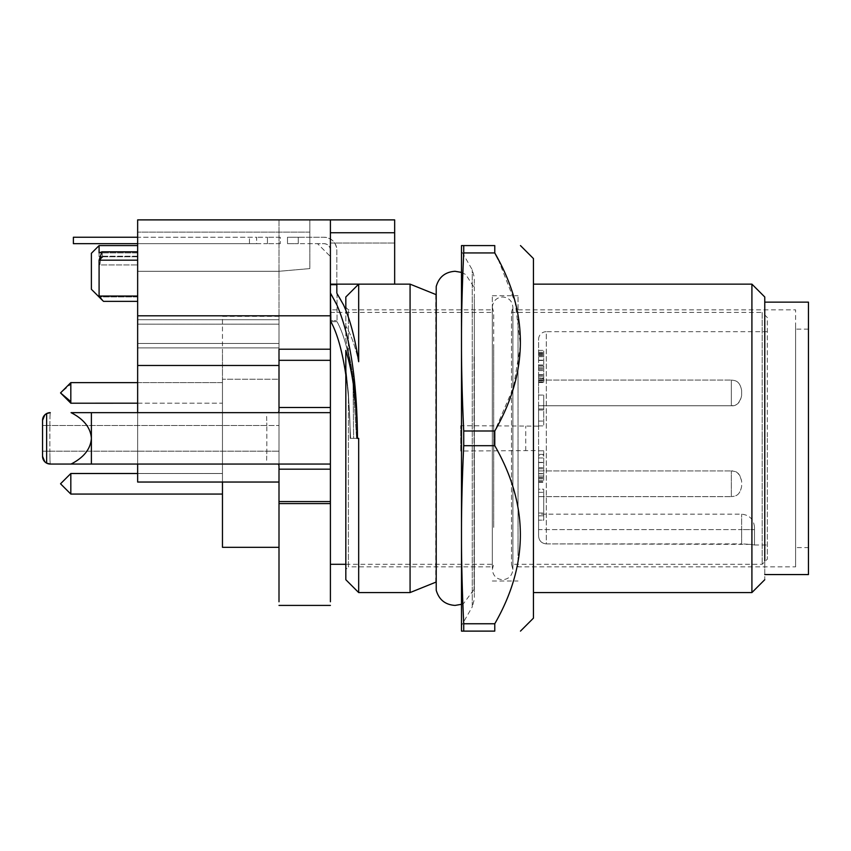 <?xml version="1.0" encoding="UTF-8"?>
<svg xmlns="http://www.w3.org/2000/svg" width="851" height="851" viewBox="0 0 851 851"><rect width="100%" height="100%" fill="white"/><g stroke="black" fill="none" stroke-linecap="round" stroke-linejoin="round"><path stroke-width="0.64" stroke-dasharray="4.25 3.19" d="M222.462 492.059L222.462 379.238L279 379.238L279 316.359L279 379.238L222.462 379.238L222.462 350.176L222.462 482.038L137.649 482.038L137.649 219.888L137.649 322.295L137.649 219.888L137.649 271.288L137.649 219.888L279 219.888L279 319.731L279 219.888L137.649 219.888L394.662 219.888L394.662 284.138L394.662 219.888L309.849 219.888L394.662 219.888L394.662 284.138L330.401 284.138L330.401 219.888L330.401 320.582C330.401 306.296 330.401 306.296 330.401 320.582C330.401 306.296 330.401 306.296 330.401 320.582L330.401 256.513L317.551 243.663L309.849 243.663L309.849 219.888L309.849 268.597L279 271.288L137.649 271.288L137.649 232.1L137.649 271.288L279 271.288L309.849 268.597L309.849 243.663L317.551 243.663L298.275 243.663L298.275 237.238L287.489 237.238L287.489 243.663L298.275 243.663L287.489 243.663L287.489 237.238L298.275 237.238L298.275 243.663L298.275 237.238L323.976 237.238L298.275 237.238L298.275 243.663L317.551 243.663L330.401 256.513L330.401 243.024L330.401 284.138L394.662 284.138L330.401 284.138M279 316.359L222.462 316.359L222.462 350.176M279 465.667L279 349.197L279 513.493L279 482.038L137.649 482.038L137.649 324.178L279 324.178L137.649 324.178L137.649 322.295L137.649 347.921L279 347.921L279 319.731L279 347.921L137.649 347.921L137.649 482.038L222.462 482.038L222.462 494.069L222.462 473.507L137.649 473.507M222.462 513.493L222.462 547.31M222.462 393.215L222.462 392.619L222.462 393.215M222.462 473.816L222.462 493.761M222.462 384.248L222.462 401.587L222.462 382.631L70.824 382.631L70.824 401.587M222.462 401.587L222.462 403.193L70.824 403.193L60.538 392.917L70.824 384.248M279 219.888L137.649 219.888L279 219.888M279 271.288L137.649 271.288L279 271.288M279 482.038L222.462 482.038L279 482.038L279 365.473L137.649 365.473M279 513.493L279 547.31M70.824 492.059L70.824 473.507L70.824 494.069L222.462 494.069M70.824 392.619L70.824 393.215M70.824 493.761L70.824 473.507L222.462 473.507M137.649 464.05L137.649 412.65M137.649 256.779L99.088 256.779L99.088 245.588L137.649 245.588L137.649 252.896L99.088 252.896L99.088 245.588L99.088 256.779L101.248 256.204L137.649 256.204L137.649 256.779L99.088 256.779L101.248 256.204L99.865 264.618L99.088 264.948L137.649 264.948L99.088 264.948L99.088 271.288L99.088 260.172L137.649 260.172M137.649 252.439L137.649 251.811L101.95 251.811L99.088 252.896L137.649 252.896M137.649 296.818L137.649 301.36L137.649 296.914L99.088 296.914L103.567 301.36L137.649 301.36M279 365.473L279 349.197L330.401 349.197L330.401 601.774L330.401 503.579L279 503.579L279 465.561L278.351 464.05L71.069 464.05C83.855 457.498 90.632 448.934 91.387 438.35C90.632 427.766 83.855 419.203 71.069 412.65L278.351 412.65L91.387 412.65L91.387 464.05L71.069 464.05M330.401 349.197L330.401 219.888M330.401 438.35L330.401 563.788L330.401 438.35M330.401 243.024L394.662 243.024L330.401 243.024M309.849 232.1L137.649 232.1L309.849 232.1M137.649 243.663L249.449 243.663L73.388 243.663L73.388 237.238L256.64 237.238L256.64 243.663L267.437 243.663L267.437 237.238L256.64 237.238L267.437 237.238L267.437 243.663L256.64 243.663L256.64 237.238L137.649 237.238M102.599 256.779L101.95 251.811M99.088 296.031L99.088 271.288L99.088 296.914L102.684 300.584L99.088 296.031L137.649 296.031M279 503.579L279 601.774L279 503.579M279 411.033L279 465.699M137.649 256.204L101.248 256.204L99.865 264.618L99.088 264.948L99.088 296.914L137.649 296.914M330.401 284.681L336.826 284.681L336.826 250.088C336.071 242.29 331.794 238.003 323.976 237.238A12.85 12.85 0 0 1 336.826 250.088L336.826 284.138M330.401 250.088C330.018 246.184 327.869 244.035 323.976 243.663L317.551 243.663L323.976 243.663A6.425 6.425 0 0 1 330.401 250.088M410.076 592.562L410.076 284.138M358.675 592.562L358.675 438.35L357.058 438.35C356.718 402.034 352.974 372.717 345.825 350.41L345.825 579.712M345.825 374.887A128.512 33.263 90 0 1 350.165 438.35L350.165 438.35A128.512 33.263 90 0 0 330.848 321.678L330.848 294.191C346.495 315.444 357.707 375.419 357.494 438.35M336.826 292.967L336.826 284.681M394.662 284.138L358.675 284.138L358.675 361.696C355.165 346.049 350.878 334.156 345.825 326.05C350.878 334.156 355.165 346.049 358.675 361.696C353.59 329.422 346.378 306.711 337.049 293.574L337.049 321.678C344.187 334.73 349.516 354.92 353.037 382.248L356.569 438.35L353.037 382.248L353.633 438.35L357.26 438.35C357.143 405.512 354.186 376.823 348.399 352.303C354.186 376.823 357.143 405.501 357.26 438.35L353.633 438.35L353.037 382.248C349.516 354.931 344.187 334.741 337.049 321.678L330.848 321.678L330.401 320.582L334.007 320.582L330.401 320.582M337.049 293.574L337.049 321.678L336.826 320.582L334.007 320.582L336.826 320.582L337.049 321.678L330.848 321.678M330.401 412.65L91.387 412.65L91.387 464.05L330.401 464.05M43.656 460.317L46.645 463.146L50.262 464.05L49.975 460.285L50.262 464.05L278.351 464.05M279 411.139L278.341 412.65M493.697 527.397L493.697 438.35L493.697 527.397M493.697 349.304L493.697 438.35L493.697 312.423L492.325 307.275L492.325 569.425L492.325 307.275C492.995 300.977 496.42 297.542 502.601 296.988C508.77 297.531 512.196 300.956 512.887 307.275L512.887 569.425L512.887 307.275L511.504 312.413L511.504 564.287L511.504 312.413L762.188 312.413L762.188 438.35L762.188 312.413L767.325 317.551L767.325 438.35L767.325 317.551M280.287 237.238L267.437 237.238L280.287 237.238L280.287 243.663L280.287 237.238M280.287 243.663L267.437 243.663L280.287 243.663M249.449 243.663L256.64 243.663L249.449 243.663L249.449 237.238L249.449 243.663M267.437 237.238L267.437 243.663L267.437 237.238M91.387 289.287L91.387 253.3M266.629 416.416L266.82 425.5L266.629 416.416M266.629 460.285L266.82 451.2L266.629 460.285M436.223 313.923L436.223 582.031L436.223 313.923M350.601 438.35L348.399 393.077L345.825 368.121L348.399 393.077L350.601 438.35L357.26 438.35L350.601 438.35M345.825 339.304L348.399 352.303L345.825 339.304L345.825 307.275L345.825 339.304M345.825 310.253L345.825 296.988M50.262 412.65L49.975 416.416L50.262 412.65L46.645 413.554L43.656 416.384M91.387 412.65L91.387 464.05M350.165 438.35L353.633 438.35L350.165 438.35M49.858 425.5L49.975 416.416L49.858 425.5L279 425.5L266.82 425.5L266.82 451.2L279 451.2L49.858 451.2L49.975 460.285L49.858 451.2L266.82 451.2L266.82 425.5L49.858 425.5L49.858 451.2L49.858 425.5L44.667 425.5L49.858 425.5M345.825 551.863L345.825 368.121L345.825 551.863M492.325 549.64L492.325 309.849L492.325 566.862L348.399 566.862L348.399 393.077L348.399 566.862L345.825 569.425M348.399 352.303L348.399 309.849L348.399 352.303M42.55 420.362L42.55 456.338L42.55 451.2L49.858 451.2L42.55 451.2L42.55 425.5L44.667 425.5L42.55 425.5M474.071 356.856L474.071 589.328L474.071 356.856M492.325 345.666L492.325 531.035C492.325 580.999 492.325 580.999 492.325 531.035L492.325 345.666C492.325 295.701 492.325 295.701 492.325 345.666M474.337 361.441L474.337 592.168L474.337 361.441M492.325 561.883L492.325 295.712L492.325 561.883M762.188 438.35L762.188 564.287L762.188 438.35M474.337 518.77L474.337 299.052L474.337 599.2L472.262 606.901L472.262 269.799L472.262 606.901L461.487 625.581L461.487 251.119L461.487 625.581M518.025 561.883L518.025 295.712L518.025 561.883M767.325 438.35L767.325 559.15L767.325 438.35M518.025 549.64L518.025 327.061L518.025 566.862L795.6 566.862L795.6 327.061L795.6 566.862M795.6 327.061L795.6 309.849L518.025 309.849L518.025 327.061M767.325 331.688L546.299 331.688L546.299 543.895L750.71 544.374L741.625 543.895L741.625 529.588L754.475 529.588L754.475 544.98L750.71 544.374L754.475 545.012L754.475 527.024L754.475 529.588L741.625 529.588L741.625 514.174L741.625 529.588L538.587 529.588L538.587 536.087C539.023 540.81 541.598 543.406 546.299 543.895L741.625 543.895L741.625 529.588L538.587 529.588C538.587 509.696 538.587 509.696 538.587 529.588C538.587 509.696 538.587 509.696 538.587 529.588L538.587 339.4A7.712 7.712 0 0 1 546.299 331.688L546.299 543.895C541.598 543.395 539.023 540.8 538.587 536.087L538.587 339.4M461.487 534.726L461.487 631.112L463.731 631.112L463.731 623.762C462.167 590.371 461.423 560.692 461.487 534.726C461.423 508.77 462.167 479.092 463.731 445.701L463.731 431C462.167 397.608 461.423 367.93 461.487 341.974L461.487 534.726M461.487 245.588L461.487 341.974C461.423 316.008 462.167 286.33 463.731 252.938L463.731 245.588L461.487 245.588M795.6 532.949L795.6 343.751L795.6 547.587L808.45 547.587L808.45 329.124L808.45 547.587M808.45 329.124L795.6 329.124L795.6 343.751M538.587 494.133L538.587 470.933L538.587 494.133M538.587 496.25L538.587 470.933L538.587 496.25M538.587 393.29L538.587 380.067L538.587 393.29M538.587 450.562L538.587 426.138L538.587 450.562L460.731 451.019L460.731 425.681L460.731 451.019M538.587 457.976L543.725 457.976L543.725 454.37L538.587 454.37L543.725 454.37L543.725 450.796L538.587 450.796L538.587 482.294L538.587 450.796L543.725 450.796L543.725 455.179L538.587 455.179M538.587 405.672L538.587 425.915L538.587 405.672L543.725 405.672L543.725 395.077L543.725 425.915L543.725 405.672L538.587 405.672M543.725 516.748L543.725 520.152L538.587 520.152L543.725 520.152L543.725 492.357L538.587 492.357L543.725 492.357L543.725 489.208L538.587 489.208L538.587 520.152L538.587 489.208L543.725 489.208L543.725 515.855L538.587 515.855M538.587 378.004L538.587 378.961L538.587 377.982L543.725 377.982L543.725 350.389L543.725 382.535L543.725 376.259L543.725 378.961L543.725 378.004L538.587 378.004M754.475 527.024C753.656 519.27 749.38 514.983 741.625 514.174L538.587 514.174M498.239 259.512L515.238 302.796L520.44 345.112L513.43 387.513L494.771 431L494.771 445.701L463.731 445.701M494.771 445.701C528.896 505.047 528.896 564.404 494.771 623.762L463.731 623.762M494.771 623.762L494.771 631.112L463.731 631.112M463.731 252.938L494.771 252.938L494.771 245.588L463.731 245.588M494.771 431L463.731 431M808.45 574.563L808.45 302.137M538.587 426.138L460.731 425.681M538.587 473.592L543.725 473.592L543.725 455.179M538.587 478.719L543.725 478.719L543.725 473.592M538.587 477.741L543.725 477.741L543.725 478.719M538.587 480.443L543.725 480.443L543.725 476.039L538.587 476.039L543.725 476.039L543.725 477.741M538.587 482.294L543.725 482.294L543.725 480.443M538.587 473.816L543.725 473.816L543.725 482.294M538.587 462.37L543.725 462.37L543.725 473.816M543.725 457.976L543.725 462.37M538.587 395.077L543.725 395.077L538.587 395.077M538.587 410.022L543.725 410.022M538.587 425.915L543.725 425.915L538.587 425.915M538.587 408.991L543.725 408.991L543.725 421.043L543.725 408.991L538.587 408.991L543.725 408.991L538.587 408.991L538.587 421.043L538.587 408.991M538.587 513.025L543.725 513.025L538.587 513.025M538.587 492.357L543.725 492.357L538.587 492.357M538.587 376.259L543.725 376.259L538.587 376.259M538.587 380.631L543.725 380.631M538.587 382.535L543.725 382.535L538.587 382.535M538.587 380.78L543.725 380.78M538.587 368.185L543.725 368.185M538.587 367.887L543.725 367.887M538.587 360.186L543.725 360.186M538.587 350.389L543.725 350.389M538.587 352.293L543.725 352.293M538.587 356.665L543.725 356.665L538.587 356.665M538.587 353.963L543.725 353.963L538.587 353.963M538.587 355.686L543.725 355.686M538.587 360.484L543.725 360.484M543.725 366.058L538.587 366.058L543.725 365.824M538.587 369.483L543.725 369.483L538.587 369.483M538.587 374.663L543.725 374.663M543.725 378.961L538.587 378.961L543.725 378.748M533.449 258.566L533.449 618.134M764.762 556.32L764.762 574.563M741.625 391.534L741.625 390.747M741.625 395.087L741.625 394.3M741.625 485.304L741.625 485.857M741.625 481.719L741.625 482.262M741.625 481.294L741.625 481.219C739.774 473.816 736.349 470.39 731.349 470.933L731.349 496.633L731.349 470.933C734.573 471.465 739.625 470.975 741.625 481.219M741.625 486.283L741.625 486.357C739.625 496.59 734.573 496.112 731.349 496.633C734.573 496.112 739.625 496.59 741.625 486.357M741.625 390.343L741.625 395.492L741.625 390.343C739.625 380.11 734.573 380.588 731.349 380.067L731.349 405.767L731.349 380.067C734.573 380.588 739.625 380.11 741.625 390.343M533.449 304.807L533.449 592.562L533.449 304.807M764.762 315.934L764.762 579.712M538.587 421.043L543.725 421.043M751.912 592.562L751.912 284.138M279 343.464L137.649 343.464L279 343.464M279 319.731L137.649 319.731L279 319.731M330.401 315.806L137.649 315.806M70.824 494.069L60.538 483.783L70.824 473.816M330.401 232.738L394.662 232.738M330.401 501.569L279 501.569M330.401 469.188L279 469.188M330.401 407.512L279 407.512M330.401 360.324L279 360.324M46.645 413.554L46.645 463.146M525.737 450.562L525.737 426.138L525.737 450.562M538.587 462.593L543.725 462.593M538.587 468.795L543.725 468.795M538.587 477.464L543.725 477.464M538.587 481.677L543.725 481.677M538.587 467.646L543.725 467.646M538.587 381.939L543.725 381.939M538.587 375.089L543.725 375.089M538.587 370.61L543.725 370.61M538.587 365.887L543.725 365.887M538.587 353.239L543.725 353.239M538.587 354.835L543.725 354.835M538.587 364.962L543.725 364.962M137.649 382.631L222.462 382.631M137.649 403.193L222.462 403.193M60.538 392.917L70.824 382.631M60.538 483.783L70.824 473.507M336.826 309.849L330.401 309.849M345.825 564.287L493.697 564.287L492.325 569.425C492.995 575.733 496.42 579.159 502.601 579.712C508.77 579.18 512.196 575.744 512.887 569.425L511.504 564.287L762.188 564.287L767.325 559.15M330.401 312.413L493.697 312.413M435.776 582.201L435.776 294.499M345.825 307.275L348.399 309.849L492.325 309.849M461.487 272.394L465.784 274.554L474.071 287.383L474.337 284.532M461.487 604.306L463.678 603.38L474.071 589.328L474.337 592.168M492.325 295.712L518.025 295.712M492.325 580.988L518.025 580.988M474.337 357.931L474.337 277.511L472.262 269.799L461.487 251.119M754.475 545.012L767.325 545.012M538.587 380.067L731.349 380.067L538.587 380.067M538.587 405.767L731.349 405.767C736.349 406.31 739.774 402.885 741.625 395.492C739.625 405.725 734.573 405.236 731.349 405.767L538.587 405.767M538.587 496.633L731.349 496.633L538.587 496.633M538.587 470.933L731.349 470.933L538.587 470.933M543.725 515.823L538.587 515.823M543.725 366.068L538.587 366.068"/><path stroke-width="1.28" d="M222.462 494.069L222.462 513.493L222.462 482.038L222.462 494.069L70.824 494.069L70.824 473.507L137.649 473.507M279 547.31L222.462 547.31L222.462 513.493M330.401 284.138L394.662 284.138L394.662 219.888L137.649 219.888L137.649 412.65M279 482.038L137.649 482.038L137.649 464.05M70.824 401.587L60.538 392.917L70.824 382.631L70.824 403.214L137.649 403.193M330.401 219.888L330.401 349.197L279 349.197L279 411.139L278.351 412.65M279 465.699L279 601.774L279 503.579L330.401 503.579L330.401 601.774L330.401 349.197M137.649 296.031L99.088 296.031L99.088 260.172L102.599 256.779M279 365.473L137.649 365.473M137.649 260.172L99.088 260.172L101.95 251.811L99.088 252.896L99.088 245.588L91.387 253.3L99.088 245.588L137.649 245.588M91.387 253.3L91.387 289.287L102.684 300.584L99.088 296.031M102.684 300.584L103.567 301.36L137.649 301.36M394.662 284.138L410.076 284.138L410.076 592.562L358.675 592.562L358.675 438.35L357.494 438.35C356.941 379.897 350.059 335.379 336.826 304.807L330.401 292.967L330.848 321.678A128.512 33.263 90 0 1 345.825 374.887M337.049 293.574L343.485 304.807C349.878 318.71 354.941 337.677 358.675 361.696L358.675 284.138L345.825 296.988L345.825 310.253M330.401 320.582L330.848 321.678M330.401 284.681L336.826 284.681L336.826 292.967M336.826 284.138L336.826 284.681M330.401 412.65L71.069 412.65C83.855 419.203 90.632 427.766 91.387 438.35C90.632 448.934 83.855 457.498 71.069 464.05L50.262 464.05L46.645 463.146L46.645 413.554L50.262 412.65A7.712 7.712 0 0 0 44.805 414.905L46.645 413.554M330.401 464.05L71.069 464.05M279 465.561L278.341 464.05M137.649 237.238L73.388 237.238L73.388 243.663L137.649 243.663M91.387 289.287L102.524 300.424M357.494 438.35L357.058 438.35C356.846 402.949 353.101 373.632 345.825 350.41L345.825 579.712L358.675 592.562M91.387 412.65L91.387 464.05M50.262 412.65A7.712 7.712 0 0 0 42.55 420.362L42.55 456.338L44.805 461.795A7.712 7.712 0 0 0 50.262 464.05A7.712 7.712 0 0 1 44.805 461.795L46.645 463.146M42.55 425.5L42.55 420.362L44.805 414.905A7.712 7.712 0 0 0 42.55 420.362L42.55 456.338A7.712 7.712 0 0 0 44.805 461.795A7.712 7.712 0 0 1 42.55 456.338L43.656 460.317M43.656 416.384L42.55 420.362M461.487 534.726L461.487 245.588L463.731 245.588L463.731 252.938C462.167 286.33 461.423 316.008 461.487 341.974C461.423 367.93 462.167 397.608 463.731 431L463.731 445.701C462.167 479.092 461.423 508.77 461.487 534.726C461.423 560.692 462.167 590.371 463.731 623.762L463.731 631.112L461.487 631.112L461.487 534.726M463.731 623.762L494.771 623.762L494.771 631.112C528.896 631.112 528.896 631.112 494.771 631.112C528.896 631.112 528.896 631.112 494.771 631.112L463.731 631.112M494.771 623.762C528.896 564.415 528.896 505.058 494.771 445.701L463.731 445.701M494.771 445.701L494.771 431L463.731 431M494.771 431C528.896 371.653 528.896 312.296 494.771 252.938L463.731 252.938M498.239 259.512L494.771 252.938L494.771 245.588L463.731 245.588M494.771 245.588C528.896 245.588 528.896 245.588 494.771 245.588C528.896 245.588 528.896 245.588 494.771 245.588M764.762 302.137L808.45 302.137L808.45 574.563L764.762 574.563M520.472 631.112L533.449 618.134L533.449 258.566L520.472 245.588M764.762 560.766L764.762 296.988L751.912 284.138L751.912 592.562L533.449 592.562M70.824 473.507L60.538 483.783L70.824 494.069M330.401 315.806L137.649 315.806M330.401 232.738L394.662 232.738M330.401 360.324L279 360.324M330.401 407.512L279 407.512M330.401 469.188L279 469.188M330.401 501.569L279 501.569M70.824 382.631L137.649 382.631M60.538 392.917L70.824 403.193M101.95 251.811L137.649 251.811M330.401 605.412L279 605.412M330.401 564.287L345.825 564.287M435.776 294.499L410.076 284.138M435.776 582.201L410.076 592.562M461.487 604.306L455.062 605.412C445.222 604.753 438.946 599.689 436.223 590.222L436.223 286.479C438.946 277.011 445.222 271.948 455.062 271.288L461.487 272.394M533.449 284.138L751.912 284.138M764.762 579.712L751.912 592.562"/></g></svg>
